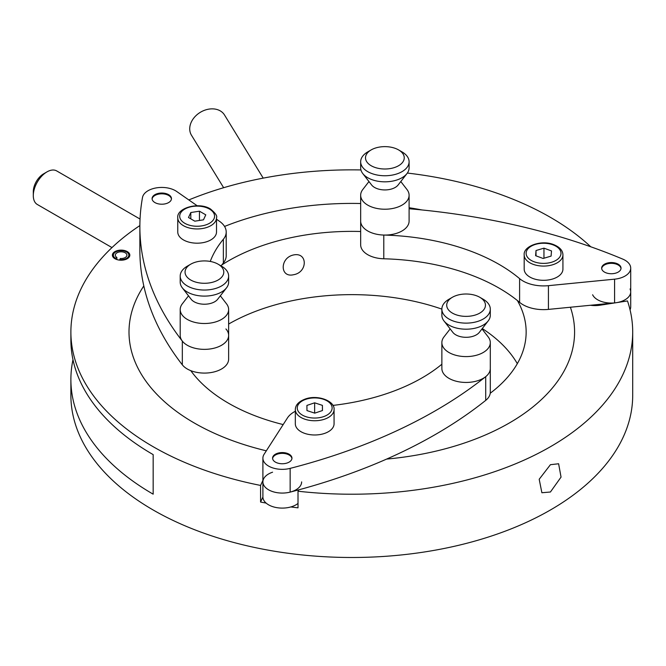 <?xml version="1.0" encoding="UTF-8"?>
<svg xmlns="http://www.w3.org/2000/svg" width="666" height="666" viewBox="0 0 666 666"><rect width="100%" height="100%" fill="white"/><g stroke="black" fill="none" stroke-linecap="round" stroke-linejoin="round"><path stroke-width="1" d="M550.424 492.007L561.047 477.106L558.616 463.761L550.424 464.693L539.194 479.262L541.883 492.74L550.424 492.007M127.273 251.606A8.716 5.037 0 0 0 117.774 250.508A8.716 5.037 0 0 0 112.388 255.161A8.716 5.037 0 0 0 114.943 258.724A8.716 5.037 0 0 0 124.442 259.815A8.716 5.037 0 0 0 129.828 255.161A8.716 5.037 0 0 0 127.273 251.606M590.459 305.269A19.372 11.189 0 0 0 600.099 305.203L627.489 300.94A280.902 162.179 0 0 1 632.7 332.034A280.902 162.179 0 0 1 298.01 491.217L298.01 507.825A280.902 162.179 0 0 1 290.809 506.959M421.928 209.948A222.785 128.621 0 0 0 409.099 207.734A222.785 128.621 0 0 1 421.928 209.948M360.664 203.513A222.785 128.621 0 0 0 224.559 226.448A222.785 128.621 0 0 1 277.472 210.781A222.785 128.621 0 0 1 360.664 203.513M143.806 285.93A222.785 128.621 0 0 0 129.004 332.034A222.785 128.621 0 0 0 194.256 422.985A222.785 128.621 0 0 0 266.325 450.815A222.785 128.621 0 0 1 129.004 332.034A222.785 128.621 0 0 1 143.806 285.93M72.985 359.715A280.902 162.179 0 0 0 70.887 379.487L70.887 395.304A280.902 162.179 0 0 0 153.163 509.99A280.902 162.179 0 0 0 459.29 545.146A280.902 162.179 0 0 0 632.7 395.304L632.7 332.034M590.759 246.778A280.902 162.179 0 0 0 550.424 217.357A280.902 162.179 0 0 0 407.351 173.06M262.895 497.027L260.581 502.039A280.902 162.179 0 0 0 266.125 503.096M260.581 502.039L260.581 485.431A280.902 162.179 0 0 1 153.163 446.711A280.902 162.179 0 0 1 70.887 332.034A280.902 162.179 0 0 1 139.868 225.583M70.887 332.034L70.887 339.943A280.902 162.179 180 0 0 153.163 454.62L153.163 494.172A280.902 162.179 0 0 1 70.887 379.487M360.939 169.938A280.902 162.179 0 0 0 188.828 199.933M386.63 459.082A222.785 128.621 0 0 0 574.583 332.034A222.785 128.621 0 0 0 570.404 307.242A222.785 128.621 0 0 1 574.583 332.034A222.785 128.621 0 0 1 426.115 453.296A222.785 128.621 0 0 1 386.63 459.082M262.895 480.427L260.581 485.431M298.634 489.868L298.01 491.217M360.664 231.502A174.359 100.666 0 0 0 293.631 237.138A174.359 100.666 0 0 0 221.753 264.976M190.784 370.654A174.359 100.666 0 0 0 283.175 424.575M293.631 254.936C279.728 257.725 279.753 278.105 293.631 274.708C307.809 272.344 307.792 251.998 293.631 254.936M441.866 309.116A174.359 100.666 0 0 0 293.631 300.408A174.359 100.666 0 0 0 228.638 324.051M490.234 393.231A174.359 100.666 0 0 0 526.148 332.034A174.359 100.666 0 0 0 517.399 300.549M517.316 363.669A174.359 100.666 0 0 0 482.284 328.546M170.038 195.704A9.69 5.594 180 0 1 171.462 198.618A9.69 5.594 180 0 1 164.402 204.004A9.69 5.594 180 0 1 153.513 201.54A9.69 5.594 180 0 1 152.089 198.618A9.69 5.594 180 0 1 159.149 193.24A9.69 5.594 180 0 1 170.038 195.704M216.508 219.214L219.514 221.312A29.063 16.775 180 0 1 221.936 223.268A29.063 16.775 180 0 1 226.207 232.018L226.207 255.744A29.063 16.775 180 0 1 223.368 262.97A174.359 100.666 0 0 0 221.054 265.892M226.207 232.018A29.063 16.775 180 0 1 223.368 239.244A174.359 100.666 0 0 0 210.256 261.438M225.916 328.946A24.217 13.978 180 0 1 228.638 335.373L228.638 359.107A24.217 13.978 180 0 1 209.49 372.777A24.217 13.978 180 0 1 182.326 364.826A484.324 279.62 180 0 1 139.868 250.333L139.868 226.606A484.324 279.62 180 0 1 142.507 197.452A19.372 11.189 180 0 1 156.16 187.912A19.372 11.189 180 0 1 176.69 191.483L197.186 205.761M188.503 295.829L182.317 303.821A24.217 13.978 0 0 0 180.203 309.532L180.203 335.373A24.217 13.978 0 0 0 195.155 348.293A24.217 13.978 0 0 0 221.545 345.263A24.217 13.978 0 0 0 228.638 335.373A24.217 13.978 180 0 1 209.49 349.051A24.217 13.978 180 0 1 182.326 341.1A484.324 279.62 180 0 1 139.868 226.606M223.643 187.712L191.475 135.24A19.372 14.91 -31.5 0 1 207.992 109.291A19.372 14.91 -31.5 0 1 224.509 114.985L263.212 178.13M111.98 247.585L37.313 204.479A19.372 11.189 -60 0 1 33.3 195.613L33.3 191.658A14.527 8.392 -60 0 1 43.573 173.859L46.995 171.878A19.372 11.189 -60 0 1 56.685 170.921L140.043 219.047M33.3 195.613A19.372 11.189 -60 0 1 46.995 171.878L43.573 173.859M187.296 266.175L190.717 264.194A19.372 11.189 0 0 0 190.717 264.194A19.372 11.189 0 0 0 190.726 280.011A19.372 11.189 0 0 0 218.115 280.011A19.372 11.189 0 0 0 218.123 264.194A19.372 11.189 0 0 0 190.726 264.194L187.296 266.175A24.217 13.978 0 0 0 180.203 276.057A24.217 13.978 0 0 0 195.155 288.977A24.217 13.978 0 0 0 221.545 285.947A24.217 13.978 0 0 0 228.638 276.057A24.217 13.978 0 0 0 221.545 266.175L218.123 264.194M180.203 276.057L180.203 282.134A24.217 13.978 0 0 0 182.317 287.837A24.217 13.978 0 0 0 221.545 292.016A24.217 13.978 0 0 0 226.523 287.837A24.217 13.978 0 0 0 228.638 282.134L228.638 276.057M182.317 287.837L191.159 299.259A14.527 8.392 0 0 0 214.693 301.765A14.527 8.392 0 0 0 217.682 299.259L226.523 287.837M180.203 309.532A24.217 13.978 0 0 0 195.155 322.444A24.217 13.978 0 0 0 221.545 319.414A24.217 13.978 0 0 0 228.638 309.532A24.217 13.978 0 0 0 226.523 303.821L220.338 295.829M152.114 199.017A9.69 5.594 180 0 1 154.928 195.454A9.69 5.594 180 0 1 165.16 194.172A9.69 5.594 180 0 1 171.437 199.017M611.579 273.734A9.69 5.594 180 0 1 601.656 268.148A9.69 5.594 180 0 1 611.097 262.554A9.69 5.594 180 0 1 621.028 268.148A9.69 5.594 180 0 1 611.579 273.734M630.053 288.977A19.372 11.189 180 0 1 630.71 291.875A19.372 11.189 180 0 1 614.585 302.897L548.426 309.399A29.063 16.775 180 0 1 544.288 309.632A29.063 16.775 180 0 1 519.605 302.356A174.359 100.666 0 0 0 383.783 258.783A24.217 13.978 180 0 1 360.664 244.813L360.664 221.087A24.217 13.978 -0 0 0 361.488 224.708A24.217 13.978 -0 0 0 388.037 234.948A24.217 13.978 -0 0 0 409.099 221.087L409.099 195.246A24.217 13.978 -0 0 0 408.266 191.625A24.217 13.978 -0 0 0 406.984 189.535L400.799 181.543M409.099 208.749A484.324 279.62 180 0 1 622.718 259.091A19.372 11.189 180 0 1 630.71 268.148A19.372 11.189 180 0 1 614.585 279.171L548.426 285.672A29.063 16.775 180 0 1 544.288 285.905A29.063 16.775 180 0 1 519.605 278.629A174.359 100.666 0 0 0 383.783 235.056A24.217 13.978 180 0 1 360.664 221.087L360.664 195.246A24.217 13.978 -0 0 0 361.488 198.859A24.217 13.978 -0 0 0 388.037 209.107A24.217 13.978 -0 0 0 409.099 195.246M273.759 455.486A9.69 5.594 180 0 1 284.657 452.738A9.69 5.594 180 0 1 291.958 458.158A9.69 5.594 180 0 1 290.776 460.839A9.69 5.594 180 0 1 279.878 463.578A9.69 5.594 180 0 1 272.577 458.158A9.69 5.594 180 0 1 273.759 455.486M450.166 328.912L443.972 336.904A24.217 13.978 0 0 0 441.866 342.615L441.866 368.465A24.217 13.978 0 0 0 459.815 381.968A24.217 13.978 0 0 0 490.301 368.465A24.217 13.978 180 0 1 485.714 376.648A484.324 279.62 180 0 1 290.151 468.381A19.372 11.189 180 0 1 262.895 458.158A19.372 11.189 180 0 1 264.102 454.27L287.437 417.948A29.063 16.775 180 0 1 289.161 415.759A29.063 16.775 180 0 1 295.321 411.263M441.866 342.615A24.217 13.978 0 0 0 459.815 356.119A24.217 13.978 0 0 0 490.301 342.615L490.301 392.191A24.217 13.978 180 0 1 485.714 400.374A484.324 279.62 180 0 1 290.151 492.107A19.372 11.189 180 0 1 262.895 481.893A19.372 11.189 180 0 1 272.577 472.202M332.917 405.411A174.359 100.666 -0 0 0 441.866 364.227M115.501 259.016L115.501 258.25A7.751 4.471 180 0 1 113.362 255.161A7.751 4.471 180 0 1 121.112 250.691A7.751 4.471 180 0 1 128.854 255.161A7.751 4.471 180 0 1 119.763 259.565L120.338 258.491A5.811 3.355 0 0 0 126.923 255.161A5.811 3.355 0 0 0 121.112 251.806A5.811 3.355 0 0 0 115.293 255.161A5.811 3.355 0 0 0 116.866 257.459L115.501 258.25M119.763 260.131L119.763 259.565M116.866 259.557L116.866 257.459M562.928 254.895L562.928 269.131A19.372 11.189 180 0 1 552.863 278.937A19.372 11.189 180 0 1 533.133 278.555A19.372 11.189 180 0 1 524.184 269.131L524.184 254.895A19.372 11.189 180 0 0 533.133 264.319A19.372 11.189 180 0 0 552.863 264.702A19.372 11.189 180 0 0 562.928 254.895C562.828 250.516 559.723 247.078 553.613 244.589C541.175 239.535 523.118 246.22 524.184 254.895M551.098 256.094L551.498 250.932L543.956 248.152L536.013 250.533L535.614 255.694L543.156 258.475L551.098 256.094M536.013 255.844L536.013 250.533M543.956 258.233L543.956 248.152M216.508 217.765L216.508 232.001A19.372 11.189 180 0 1 204.545 242.332A19.372 11.189 180 0 1 183.433 239.91A19.372 11.189 180 0 1 177.764 232.001L177.764 217.765A19.372 11.189 180 0 0 183.433 225.674A19.372 11.189 180 0 0 204.545 228.097A19.372 11.189 180 0 0 216.508 217.765C217.466 216.025 215.434 213.095 210.431 208.966C198.884 201.59 176.398 207.983 177.764 217.765M203.463 219.838L205.777 214.843L199.45 211.189L190.809 212.529L188.486 217.516L194.813 221.17L203.463 219.838M190.809 218.856L190.809 212.529M199.45 220.454L199.45 211.189M334.066 409.557L334.066 423.792A19.372 11.189 180 0 1 324.475 433.449A19.372 11.189 180 0 1 305.053 433.499A19.372 11.189 180 0 1 295.321 423.792L295.321 409.557A19.372 11.189 180 0 0 305.053 419.264A19.372 11.189 180 0 0 324.475 419.214A19.372 11.189 180 0 0 334.066 409.557C335.073 401.074 317.757 394.372 305.269 399.034C298.759 401.49 295.446 405.003 295.321 409.557M322.419 405.369L314.643 402.813L306.918 405.419L306.968 410.589L314.743 413.145L322.469 410.539L322.419 405.369L322.419 410.556M314.643 413.095L314.643 402.813M301.64 481.893A19.372 11.189 180 0 1 277.256 492.69A19.372 11.189 180 0 1 262.895 481.893L262.895 458.158M298.01 503.438A19.372 11.189 180 0 1 277.256 507.717A19.372 11.189 180 0 1 262.895 496.919L262.895 481.893M272.602 458.558A9.69 5.594 180 0 1 284.773 453.554A9.69 5.594 180 0 1 291.933 458.558M601.681 268.54A9.69 5.594 180 0 1 610.414 263.37A9.69 5.594 180 0 1 620.695 267.491A9.69 5.594 180 0 1 621.003 268.54M630.71 268.148L630.71 291.875A19.372 11.189 180 0 1 613.869 302.963A19.372 11.189 180 0 1 592.623 294.763M630.71 291.875L630.71 306.901A19.372 11.189 180 0 1 630.044 309.807M471.095 294.389A19.372 11.189 0 0 0 452.38 297.277A19.372 11.189 0 0 0 461.072 315.992A19.372 11.189 0 0 0 482.858 310.781A19.372 11.189 0 0 0 479.778 297.277A19.372 11.189 0 0 0 471.095 294.389M452.38 297.277L448.959 299.259A24.217 13.978 0 0 0 441.866 309.141A24.217 13.978 0 0 0 459.815 322.652A24.217 13.978 0 0 0 490.301 309.141A24.217 13.978 0 0 0 483.208 299.259L479.778 297.277M441.866 309.141L441.866 315.218A24.217 13.978 0 0 0 443.972 320.929A24.217 13.978 0 0 0 459.815 328.721A24.217 13.978 0 0 0 488.186 320.929A24.217 13.978 0 0 0 490.301 315.218L490.301 309.141M443.972 320.929L452.822 332.342A14.527 8.392 0 0 0 462.321 337.021A14.527 8.392 0 0 0 479.345 332.342L488.186 320.929M490.301 342.615A24.217 13.978 0 0 0 488.186 336.904L482.001 328.912M366.167 160.714A19.372 11.189 -0 0 0 389.893 168.623A19.372 11.189 -0 0 0 403.588 154.92A19.372 11.189 -0 0 0 398.576 149.908A19.372 11.189 -0 0 0 371.178 149.908A19.372 11.189 -0 0 0 366.167 160.714M371.178 149.908L367.757 151.89A24.217 13.978 -0 0 0 360.664 161.771A24.217 13.978 -0 0 0 361.488 165.393A24.217 13.978 -0 0 0 388.037 175.633A24.217 13.978 -0 0 0 409.099 161.771A24.217 13.978 -0 0 0 408.266 158.15A24.217 13.978 -0 0 0 402.006 151.89L398.576 149.908M360.664 161.771L360.664 167.849A24.217 13.978 -0 0 0 361.488 171.462A24.217 13.978 -0 0 0 362.77 173.551A24.217 13.978 -0 0 0 384.881 181.826A24.217 13.978 -0 0 0 406.984 173.551A24.217 13.978 -0 0 0 409.099 167.849L409.099 161.771M362.77 173.551L371.611 184.965A14.527 8.392 -0 0 0 384.881 189.935A14.527 8.392 -0 0 0 398.143 184.965L406.984 173.551M368.964 181.543L362.77 189.535A24.217 13.978 -0 0 0 360.664 195.246M223.368 262.97L223.368 239.244M182.326 364.826L182.326 341.1M519.605 302.356L519.605 278.629M383.783 258.783L383.783 235.056M614.585 302.897L614.585 279.171M548.426 309.399L548.426 285.672M485.714 400.374L485.714 376.648M290.151 492.107L290.151 468.381M534.174 261.796A17.433 10.065 0 0 0 558.25 258.733A17.433 10.065 0 0 0 552.938 244.83A17.433 10.065 0 0 0 528.862 247.894A17.433 10.065 0 0 0 534.174 261.796M184.807 223.301A17.433 10.065 0 0 0 209.465 223.301A17.433 10.065 0 0 0 209.465 209.066A17.433 10.065 0 0 0 184.807 209.066A17.433 10.065 0 0 0 184.807 223.301M323.501 416.666A17.433 10.065 0 0 0 329.745 402.897A17.433 10.065 0 0 0 305.885 399.292A17.433 10.065 0 0 0 299.642 413.062A17.433 10.065 0 0 0 323.501 416.666M228.638 335.373L228.638 309.532M128.854 257.467L128.854 255.161M113.362 257.467L113.362 255.161"/></g></svg>
